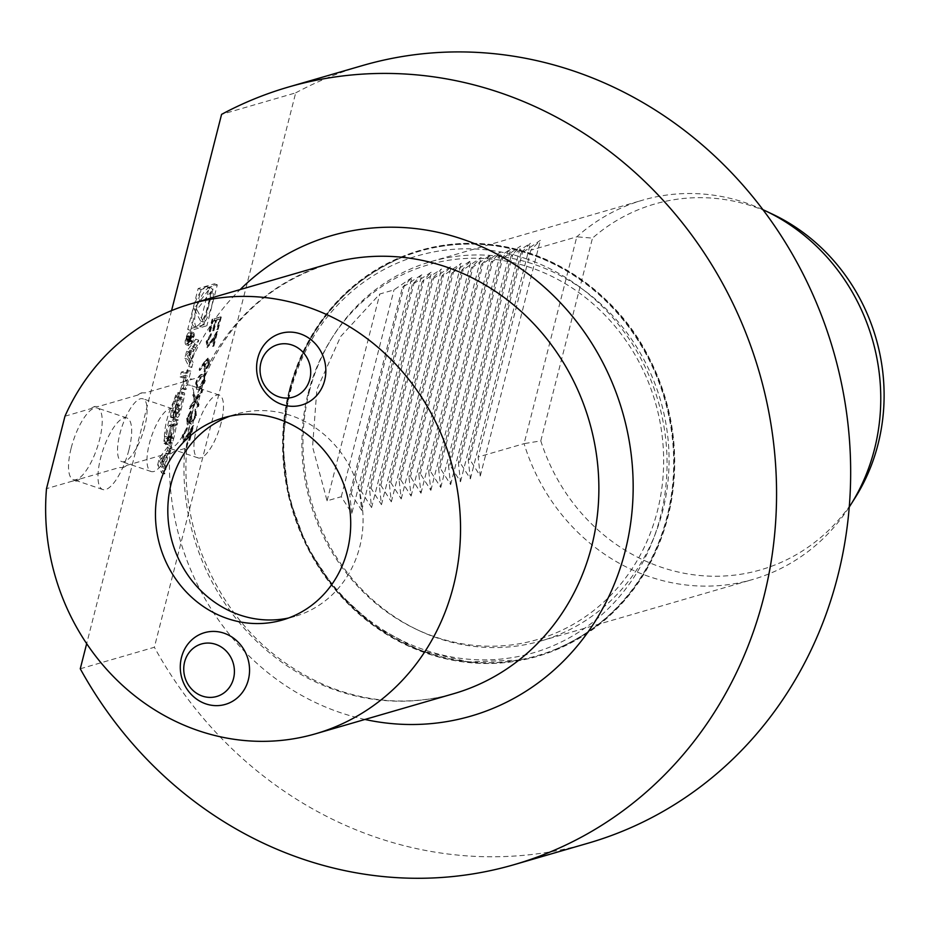 <?xml version="1.0" encoding="UTF-8"?>
<svg xmlns="http://www.w3.org/2000/svg" width="930" height="930" viewBox="0 0 930 930"><rect width="100%" height="100%" fill="white"/><g stroke="black" fill="none" stroke-linecap="round" stroke-linejoin="round"><path stroke-width="0.7" stroke-dasharray="4.65 3.49" d="M207.099 341.264L210.889 333.672L206.193 341.624L207.076 347.471L215.004 336.032L212.412 346.181L213.307 345.925L217.085 331.092L211.343 340.601L207.285 345.495L208.239 345.693L207.099 341.264L207.692 341.461L210.971 335.823L210.389 335.625M210.971 335.823L211.47 333.87L206.774 341.822L207.111 347.68L211.889 342.356L215.597 336.23L215.004 336.032M204.751 380.3L204.007 374.209L202.066 374.325C199.776 374.383 197.637 377.255 195.66 382.939L196.474 389.24L198.288 389.147C200.613 388.984 202.763 386.031 204.751 380.3L204.6 374.406L202.066 374.325M187.546 418L190.534 411.095L186.663 418.233L187.279 423.952L189.708 420.895L189.848 423.045L191.045 423.894L195.765 415.536L195.068 409.002L194.87 415.826L191.301 421.918L192.208 422.115L191.51 415.733L190.615 415.989L187.546 421.999L188.371 422.197L187.546 418L188.127 418.198L190.627 413.246L190.034 413.048M190.627 413.246L191.127 411.293L187.244 418.43L187.872 424.15L186.872 423.964L187.872 424.15L190.301 421.092L189.708 420.895M190.301 421.092L190.429 423.243L189.848 423.045L191.638 424.092L196.358 415.733L195.765 415.536M196.358 415.733L195.858 409.258L195.068 409.002L195.66 409.2L195.161 411.153L194.568 410.955M203.926 324.768L187.709 329.476L198.148 288.533L214.365 283.824L203.926 324.768L206.879 325.767L190.662 330.464L201.089 289.532L217.306 284.824L206.879 325.767M171.562 310.608L86.664 643.665M80.271 668.775L154.368 647.257L295.694 92.861L221.584 114.367M157.681 464.768L159.472 457.723L168.656 445.679L167.365 450.759L165.494 453.201L162.169 466.232L162.994 467.906L161.692 472.986L157.681 464.768L160.623 465.767L162.413 458.711L171.608 446.667L170.306 451.748L168.446 454.2L165.121 467.232L165.935 468.894L164.645 473.986L160.623 465.767M163.854 441.332A24.378 8.021 -71.4 0 1 164.924 436.321L168.842 420.976L175.445 419.058L174.212 423.871L172.399 424.394L169.527 435.659A2.186 0.721 -71.4 0 0 169.644 437.495A2.186 0.721 -71.4 0 0 169.818 437.495L170.818 437.205L169.585 442.017L168.586 442.308A3.429 1.128 -71.4 0 1 168.318 442.308A3.429 1.128 -71.4 0 1 167.97 440.134A24.378 8.021 -71.4 0 1 168.574 437.1L168.411 437.147A24.378 8.021 -71.4 0 1 167.435 440.285A3.429 1.128 -71.4 0 1 165.528 443.192L164.47 443.505A3.429 1.128 -71.4 0 1 164.203 443.505A3.429 1.128 -71.4 0 1 163.854 441.332L166.807 442.32A24.378 8.021 -71.4 0 1 167.877 437.309L171.783 421.964L178.386 420.046L177.165 424.859L175.34 425.382L172.469 436.658L169.527 435.659M170.516 415.199A24.378 8.021 -71.4 0 1 171.585 410.188L173.933 400.993A24.378 8.021 -71.4 0 1 175.445 395.855A3.429 1.128 -71.4 0 1 177.351 392.96L180.99 391.902A3.429 1.128 -71.4 0 1 181.257 391.902A3.429 1.128 -71.4 0 1 181.606 394.076A24.378 8.021 -71.4 0 1 180.536 399.075L178.188 408.27A24.378 8.021 -71.4 0 1 176.677 413.408A3.429 1.128 -71.4 0 1 174.77 416.315L172.62 416.931L175.758 404.62L176.712 404.352L175.328 411.699A2.186 0.721 -71.4 0 0 176.677 409.386L179.385 398.738A2.186 0.721 -71.4 0 0 179.269 396.901A2.186 0.721 -71.4 0 0 179.095 396.901L176.793 397.575A2.186 0.721 -71.4 0 0 175.445 399.877L172.736 410.525A2.186 0.721 -71.4 0 0 172.806 412.339L171.132 417.372A3.429 1.128 -71.4 0 1 170.864 417.372A3.429 1.128 -71.4 0 1 170.516 415.199L173.468 416.187A24.378 8.021 -71.4 0 1 174.538 411.176L176.874 401.981A24.378 8.021 -71.4 0 1 178.397 396.854A3.429 1.128 -71.4 0 1 180.292 393.948L183.942 392.89A3.429 1.128 -71.4 0 1 184.21 392.89A3.429 1.128 -71.4 0 1 184.547 395.064A24.378 8.021 -71.4 0 1 183.477 400.074L181.141 409.27A24.378 8.021 -71.4 0 1 179.618 414.396A3.429 1.128 -71.4 0 1 177.723 417.303L175.572 417.93L178.711 405.62L179.653 405.341L178.269 412.688L175.328 411.699M185.349 375.371L180.071 376.906L181.304 372.093L187.906 370.175L183.28 388.298L181.955 388.682L185.349 375.371L188.29 376.359L183.024 377.894L184.245 373.081L190.848 371.163L186.232 389.286L184.896 389.67L188.29 376.359M189.883 331.615A6.917 2.279 -71.4 0 1 190.418 331.603A6.917 2.279 -71.4 0 1 190.371 338.88A6.917 2.279 -71.4 0 1 186.012 344.704A6.917 2.279 -71.4 0 1 185.826 338.171A6.917 2.279 -71.4 0 1 189.883 331.615M190.127 361.433L188.837 366.513L184.814 358.294L186.616 351.249L195.8 339.206L194.498 344.286L192.638 346.727L189.313 359.759L190.127 361.433L193.08 362.421L191.778 367.513L187.767 359.294L189.557 352.238L198.741 340.194L197.451 345.274L195.579 347.727L192.254 360.759L193.08 362.421M183.14 435.287L186.918 427.684L182.222 435.647L183.117 441.494L191.034 430.044L188.453 440.204L189.336 439.948L193.115 425.115L187.383 434.612L183.326 439.518L184.268 439.716L183.14 435.287L183.721 435.484L187.011 429.846L186.419 429.648M187.011 429.846L187.511 427.893L182.815 435.845L183.152 441.704L187.93 436.379L191.627 430.241L191.034 430.044M195.846 398.4L193.347 392.786L192.777 395.041L194.858 399.726L189.871 406.457L189.29 408.735L195.265 400.667L197.858 406.503L198.439 404.248L196.253 399.33L201.496 392.262L202.066 389.996L195.846 398.4L196.428 398.598L193.347 392.786M204.833 361.27L199.229 368.919L199.311 370.303L204.275 363.525L203.612 365.804L204.53 371.535L208.913 363.944L207.971 358.097L204.833 361.27L205.425 361.468L199.822 369.117L199.229 368.919M199.822 369.117L199.904 370.5L204.867 363.723L204.205 366.002L205.123 371.733L203.961 371.547L205.123 371.733L209.506 364.142L208.913 363.944M209.506 364.142L209.122 358.283L207.971 358.097L208.553 358.294L205.425 361.468M220.724 316.828L212.075 319.327L208.936 331.65L209.82 331.382L212.459 321.036L215.121 320.257L212.482 330.615L213.365 330.359L216.004 320.001L219.341 319.037L216.702 329.394L217.585 329.139L220.724 316.828L221.305 317.025L212.075 319.327M525.334 258.47A206.774 190.336 73.8 0 1 660.451 516.638A206.774 190.336 73.8 0 1 425.475 650.221A206.774 190.336 73.8 0 1 290.358 392.053A206.774 190.336 73.8 0 1 525.334 258.47M289.974 389.996A210.633 193.882 73.8 0 1 401.4 257.61A210.633 193.882 73.8 0 1 664.671 399.412A210.633 193.882 73.8 0 1 518.219 660.137A210.633 193.882 73.8 0 1 289.974 389.996M289.381 389.798A211.284 194.486 73.8 0 1 419.57 250.542A211.284 194.486 73.8 0 1 665.252 399.249A211.284 194.486 73.8 0 1 537.366 656.371A211.284 194.486 73.8 0 1 342.914 598.455A211.284 194.486 73.8 0 1 289.381 389.798M289.753 389.693A211.284 194.486 73.8 0 1 419.942 250.437A211.284 194.486 73.8 0 1 665.624 399.133A211.284 194.486 73.8 0 1 537.726 656.266A211.284 194.486 73.8 0 1 343.286 598.339A211.284 194.486 73.8 0 1 289.753 389.693M290.334 389.891A210.633 193.882 73.8 0 1 439.076 246.671A210.633 193.882 73.8 0 1 665.043 399.307A210.633 193.882 73.8 0 1 555.908 649.198A210.633 193.882 73.8 0 1 350.947 605.314A210.633 193.882 73.8 0 1 290.334 389.891M308.109 393.413A195.161 179.641 73.8 0 1 331.673 338.462A195.161 179.641 73.8 0 1 571.706 287.684A195.161 179.641 73.8 0 1 645.978 543.55A195.161 179.641 73.8 0 1 416.047 629.18A195.161 179.641 73.8 0 1 308.109 393.413M309.295 391.763A197.486 181.792 73.8 0 1 333.126 336.149A197.486 181.792 73.8 0 1 430.974 261.609A197.486 181.792 73.8 0 1 660.602 400.586A197.486 181.792 73.8 0 1 541.074 640.921A197.486 181.792 73.8 0 1 418.512 630.342A197.486 181.792 73.8 0 1 309.295 391.763M855.03 497.945A190.429 175.293 73.8 0 1 685.689 573.554A190.429 175.293 73.8 0 1 540.795 440.878L524.078 443.656L576.798 236.825L592.48 238.127A190.429 175.293 73.8 0 1 772.702 214.272M540.795 440.878L592.48 238.127M361.7 510.419L421.778 274.734L402.411 287.44L349.692 494.272L351.168 493.842L361.7 510.419L359.573 491.4L361.049 490.97L371.582 507.559L369.454 488.529L370.93 488.099L381.463 504.688L379.335 485.669L380.812 485.239L391.344 501.816L389.205 482.798L390.693 482.368L401.225 498.945L399.086 479.927L400.574 479.496L411.107 496.085L408.968 477.067L410.456 476.637L420.988 493.214L418.849 474.195L420.337 473.765L430.869 490.343L428.73 471.324L430.218 470.894L440.75 487.483L438.611 468.453L440.099 468.023L450.632 484.611L448.493 465.593L449.981 465.163L460.513 481.74L458.374 462.722L459.862 462.291L470.394 478.88L468.255 459.85L469.743 459.42L480.275 476.009L478.136 456.99L524.078 443.656A197.486 181.792 -106.2 0 0 752.765 579.483A197.486 181.792 -106.2 0 0 849.241 507.071M762.926 209.669A197.486 181.792 -106.2 0 0 642.677 200.159A197.486 181.792 -106.2 0 0 576.798 236.825L530.856 250.17L540.353 240.324L522.462 252.6L520.974 253.03L530.472 243.195L511.093 255.901L520.591 246.055L502.7 258.342L501.212 258.773L510.71 248.926L492.819 261.202L491.331 261.632L500.828 251.798L481.449 264.504L490.947 254.657L473.056 266.945L471.568 267.375L481.066 257.529L463.175 269.805L461.687 270.235L471.185 260.4L451.806 273.106L461.303 263.26L443.412 275.547L441.924 275.978L451.422 266.131L433.531 278.407L432.043 278.837L441.541 269.003L422.174 281.709L431.66 271.874L412.292 284.58L421.778 274.734M480.275 476.009L540.353 240.324M530.856 250.17L478.136 456.99M469.743 459.42L522.462 252.6M470.394 478.88L530.472 243.195M520.974 253.03L468.255 459.85M459.862 462.291L512.581 255.471M460.513 481.74L520.591 246.055M511.093 255.901L458.374 462.722M449.981 465.163L502.7 258.342M450.632 484.611L510.71 248.926M501.212 258.773L448.493 465.593M440.099 468.023L492.819 261.202M440.75 487.483L500.828 251.798M491.331 261.632L438.611 468.453M430.218 470.894L482.937 264.074M430.869 490.343L490.947 254.657M481.449 264.504L428.73 471.324M420.337 473.765L473.056 266.945M420.988 493.214L481.066 257.529M471.568 267.375L418.849 474.195M410.456 476.637L463.175 269.805M411.107 496.085L471.185 260.4M461.687 270.235L408.968 477.067M400.574 479.496L453.294 272.676M401.225 498.945L461.303 263.26M451.806 273.106L399.086 479.927M390.693 482.368L443.412 275.547M391.344 501.816L451.422 266.131M441.924 275.978L389.205 482.798M380.812 485.239L433.531 278.407M381.463 504.688L441.541 269.003M432.043 278.837L379.335 485.669M370.93 488.099L423.65 281.279M371.582 507.559L431.66 271.874M422.174 281.709L369.454 488.529M361.049 490.97L413.769 284.15M412.292 284.58L359.573 491.4M351.168 493.842L403.887 287.01M411.897 277.605L394.006 289.881L379.8 294.008L340.671 336.509L316.863 389.565L312.561 446.819L327.081 500.828L341.287 496.701L351.831 513.29L411.897 277.605L402.411 287.44M341.287 496.701L394.006 289.881M351.831 513.29L349.692 494.272M327.081 500.828L379.8 294.008M79.771 479.043A39.502 12.997 -71.4 0 1 72.773 481.263A39.502 12.997 -71.4 0 1 72.494 481.159L119.377 467.511L122.969 467.685L126.782 465.36A39.502 12.997 -71.4 0 1 122.772 467.627A39.502 12.997 -71.4 0 1 119.714 467.639A39.502 12.997 -71.4 0 1 119.377 467.511L119.714 467.639M126.782 465.36L173.689 451.759A39.502 12.997 -71.4 0 1 166.644 454.014A39.502 12.997 -71.4 0 1 166.365 453.921L166.644 454.014M203.298 376.057A223.816 206.03 73.8 0 1 329.034 263.771C259.947 286.033 214.632 334.73 193.068 409.863C181.408 457.13 183.977 504.304 200.752 551.397C226.013 616.451 268.84 661.649 329.232 687.003C370.884 703.138 412.409 705.359 453.805 693.664A223.816 206.03 73.8 0 1 184.826 448.516L186.035 450.399L205.728 373.116L203.298 376.057L184.791 381.416A39.502 12.997 -71.4 0 1 191.847 379.149A39.502 12.997 -71.4 0 1 192.115 379.254L191.847 379.149M184.791 381.428L145.243 392.902L142.046 392.855L137.838 395.052A39.502 12.997 -71.4 0 1 144.906 392.774A39.502 12.997 -71.4 0 1 145.243 392.902L144.906 392.774M137.838 395.052L98.301 406.526L95.116 406.48L90.989 408.619A39.502 12.997 -71.4 0 1 97.976 406.398A39.502 12.997 -71.4 0 1 98.266 406.503L97.976 406.398M181.524 657.289A37.328 34.364 -106.2 0 0 193.905 696.977M270.432 397.842A37.328 34.364 73.8 0 1 257.831 357.957M184.826 448.516L173.689 451.748M72.447 481.124L46.5 488.657M64.972 416.21L90.989 408.619M144.755 426.603A33.154 10.916 -71.4 0 1 121.737 461.629A33.154 10.916 -71.4 0 1 121.97 426.731A33.154 10.916 -71.4 0 1 142.883 398.784A33.154 10.916 -71.4 0 1 144.755 426.603M191.685 412.978A33.154 10.916 -71.4 0 1 168.667 448.004A33.154 10.916 -71.4 0 1 168.9 413.106A33.154 10.916 -71.4 0 1 189.825 385.171A33.154 10.916 -71.4 0 1 191.685 412.978M71.203 447.946A37.77 12.427 -71.4 0 1 97.429 408.038A37.77 12.427 -71.4 0 1 99.545 439.716A37.77 12.427 -71.4 0 1 73.331 479.624A37.77 12.427 -71.4 0 1 71.203 447.946M205.728 373.116A224.269 206.437 -106.2 0 0 192.533 410.63A224.269 206.437 -106.2 0 0 186.035 450.399M295.694 92.861A404.841 372.663 73.8 0 1 362.561 65.542M588.248 843.15A404.841 372.663 73.8 0 1 154.368 647.257M221.142 422.894A33.154 10.916 -71.4 0 1 198.125 457.92A33.154 10.916 -71.4 0 1 198.357 423.022A33.154 10.916 -71.4 0 1 219.271 395.087A33.154 10.916 -71.4 0 1 221.142 422.894M174.201 436.519A33.154 10.916 -71.4 0 1 151.195 471.545A33.154 10.916 -71.4 0 1 151.427 436.647A33.154 10.916 -71.4 0 1 172.341 408.7A33.154 10.916 -71.4 0 1 174.201 436.519M129.003 449.632A37.77 12.427 108.6 0 0 126.887 417.954A37.77 12.427 108.6 0 0 103.044 449.783A37.77 12.427 108.6 0 0 102.788 489.54A37.77 12.427 108.6 0 0 129.003 449.632M288.556 618.008A105.323 96.953 -106.2 0 0 294.798 616.439A105.323 96.953 -106.2 0 0 358.55 488.262A105.323 96.953 -106.2 0 0 236.081 414.129A105.323 96.953 -106.2 0 0 229.966 416.152M217.306 284.824L214.365 283.824M201.089 289.532L198.148 288.533M190.662 330.464L187.709 329.476M209.041 287.8A20.96 6.894 -71.4 0 1 210.668 287.788A20.96 6.894 -71.4 0 1 210.517 309.841A20.96 6.894 -71.4 0 1 197.3 327.5A20.96 6.894 -71.4 0 1 196.742 307.691A20.96 6.894 -71.4 0 1 209.041 287.8M206.1 286.8A20.96 6.894 -71.4 0 1 207.727 286.8A20.96 6.894 -71.4 0 1 207.576 308.853A20.96 6.894 -71.4 0 1 194.347 326.511A20.96 6.894 -71.4 0 1 193.789 306.691A20.96 6.894 -71.4 0 1 206.1 286.8M208.541 290.114L200.636 321.129L193.94 308.714L208.541 290.114L211.482 291.113L203.577 322.129L196.893 309.702L211.482 291.113M196.893 309.702L193.94 308.714M203.577 322.129L200.636 321.129M159.588 460.954L161.541 464.942L164.04 455.107L159.588 460.954L162.541 461.943L164.482 465.93L161.541 464.942M164.482 465.93L166.993 456.095L162.541 461.943M166.993 456.095L164.04 455.107M164.645 473.986L161.692 472.986M165.935 468.894L162.994 467.906M165.121 467.232L162.169 466.232M168.446 454.2L165.494 453.201M170.306 451.748L167.365 450.759M171.608 446.667L168.656 445.679M162.413 458.711L159.472 457.723M168.411 437.147L171.353 438.135A24.378 8.021 -71.4 0 1 170.376 441.285A3.429 1.128 -71.4 0 1 168.47 444.18L167.412 444.494A3.429 1.128 -71.4 0 1 167.144 444.494A3.429 1.128 -71.4 0 1 166.807 442.32M171.353 438.135L168.574 437.1M172.469 436.658A2.186 0.721 -71.4 0 0 172.596 438.483A2.186 0.721 -71.4 0 0 172.759 438.483L173.759 438.193L172.538 443.006L171.527 443.296A3.429 1.128 -71.4 0 1 171.26 443.296A3.429 1.128 -71.4 0 1 170.922 441.122A24.378 8.021 -71.4 0 1 171.515 438.088M172.538 443.006L169.585 442.017M173.759 438.193L170.818 437.205M175.34 425.382L172.399 424.394M177.165 424.859L174.212 423.871M178.386 420.046L175.445 419.058M171.783 421.964L168.842 420.976M171.887 426.382L174.108 425.742L171.167 424.754L168.295 436.019A2.186 0.721 -71.4 0 1 166.935 438.332L166.365 438.495A2.186 0.721 -71.4 0 1 166.191 438.495A2.186 0.721 -71.4 0 1 166.075 436.658L168.946 425.394L171.887 426.382L169.016 437.658L166.075 436.658M174.108 425.742L171.236 437.007A2.186 0.721 -71.4 0 1 169.888 439.32L166.935 438.332M169.016 437.658A2.186 0.721 -71.4 0 0 169.144 439.495A2.186 0.721 -71.4 0 0 169.306 439.495L169.888 439.32M171.167 424.754L168.946 425.394M172.806 412.339L175.747 413.327L174.073 418.361A3.429 1.128 -71.4 0 1 173.805 418.361A3.429 1.128 -71.4 0 1 173.468 416.187M174.503 418.233L171.55 417.245M175.747 413.327A2.186 0.721 -71.4 0 1 175.677 411.525L172.736 410.525M178.269 412.688A2.186 0.721 -71.4 0 0 179.618 410.374L182.338 399.726A2.186 0.721 -71.4 0 0 182.21 397.889A2.186 0.721 -71.4 0 0 182.048 397.901L179.746 398.563A2.186 0.721 -71.4 0 0 178.397 400.877L175.677 411.525M177.735 412.839L174.794 411.851M179.653 405.341L176.712 404.352M178.711 405.62L175.758 404.62M175.572 417.93L172.62 416.931M184.896 389.67L181.955 388.682M186.232 389.286L183.28 388.298M190.848 371.163L187.906 370.175M184.245 373.081L181.304 372.093M183.024 377.894L180.071 376.906M192.51 333.847A5.592 1.837 -71.4 0 1 192.952 333.847A5.592 1.837 -71.4 0 1 192.905 339.741A5.592 1.837 -71.4 0 1 189.371 344.449A5.592 1.837 -71.4 0 1 189.232 339.159A5.592 1.837 -71.4 0 1 192.51 333.847M189.569 332.859A5.592 1.837 -71.4 0 1 189.999 332.859A5.592 1.837 -71.4 0 1 189.964 338.741A5.592 1.837 -71.4 0 1 186.43 343.461A5.592 1.837 -71.4 0 1 186.279 338.171A5.592 1.837 -71.4 0 1 189.569 332.859M192.835 332.603A6.917 2.279 -71.4 0 1 193.37 332.603A6.917 2.279 -71.4 0 1 193.324 339.88A6.917 2.279 -71.4 0 1 188.953 345.704A6.917 2.279 -71.4 0 1 188.767 339.159A6.917 2.279 -71.4 0 1 192.835 332.603M186.686 341.159L189.627 342.147L186.686 341.159L186.419 339.043L187.163 336.102L190.336 335.184L188.72 336.428L188.848 341.008L188.034 339.031L186.686 341.159M190.987 340.02L189.627 342.147L190.104 337.102L193.277 336.172L191.394 338.474L191.801 341.996L190.987 340.02L188.034 339.031M190.999 340.496L188.058 339.508M191.801 341.996L188.848 341.008M192.033 341.054L189.092 340.066M191.394 338.474L188.453 337.485M191.673 337.416L188.72 336.428M193.068 337.009L190.127 336.021M193.277 336.172L190.336 335.184M190.104 337.102L187.163 336.102M187.325 336.834L186.849 340.148L188.348 336.532L187.325 336.834L190.266 337.823L189.79 341.136L191.301 337.52L188.348 336.532M190.266 337.823L191.301 337.52M192.254 360.759L189.313 359.759M195.579 347.727L192.638 346.727M197.451 345.274L194.498 344.286M198.741 340.194L195.8 339.206M189.557 352.238L186.616 351.249M187.767 359.294L184.814 358.294M191.778 367.513L188.837 366.513M186.732 354.481L188.674 358.469L191.185 348.634L186.732 354.481L189.674 355.469L191.627 359.457L188.674 358.469M191.627 359.457L194.126 349.622L189.674 355.469M194.126 349.622L191.185 348.634M187.511 427.893L186.918 427.684M182.815 435.845L182.222 435.647M191.627 430.241L189.046 440.401L188.453 440.204M189.046 440.401L189.929 440.146L189.336 439.948M189.929 440.146L193.707 425.312L193.115 425.115M193.707 425.312L187.976 434.81L187.383 434.612M187.976 434.81L184.268 439.716L183.721 435.484M191.127 411.293L190.534 411.095M187.244 418.43L186.663 418.233M190.429 423.243L191.638 424.092L190.429 423.243M195.161 411.153L195.335 412.316M195.916 412.513L195.463 416.024L194.87 415.826M195.463 416.024L192.208 422.115L191.51 415.733M192.092 415.931L190.615 415.989M191.208 416.187L188.371 422.197L188.127 418.198M193.94 392.983L193.37 395.238L192.777 395.041M193.37 395.238L194.858 399.726M195.44 399.923L189.871 406.457M190.452 406.654L189.871 408.933L189.29 408.735M189.871 408.933L195.858 400.865L195.265 400.667M195.858 400.865L197.858 406.503M198.45 406.701L199.032 404.445L198.439 404.248M199.032 404.445L196.253 399.33M196.846 399.528L202.077 392.46L201.496 392.262M202.077 392.46L202.659 390.193L202.066 389.996M202.659 390.193L196.428 398.598M202.659 374.523C200.369 374.581 198.23 377.464 196.242 383.137L195.66 382.939M196.242 383.137L197.055 389.438L198.288 389.147M198.869 389.345C201.194 389.182 203.356 386.229 205.332 380.498M199.369 387.392L197.834 387.461L197.114 382.939L202.147 376.476L203.856 376.359L204.437 380.823L201.752 385.938L199.369 387.392L197.253 387.264L196.532 382.742L201.566 376.278L203.263 376.162L203.844 380.626L201.171 385.741L198.776 387.194M197.114 382.939L196.532 382.742M201.752 385.938L201.171 385.741M204.437 380.823L203.844 380.626M199.904 370.5L199.311 370.303M204.867 363.723L204.275 363.525M204.205 366.002L203.612 365.804M208.587 364.502L205.669 369.756L204.728 369.559L204.612 365.141L207.495 360.05L208.436 360.236L208.587 364.502L208.006 364.304L205.077 369.559L205.669 369.756L205.193 365.339L208.088 360.247L207.495 360.05L208.006 364.304M205.193 365.339L204.612 365.141M211.47 333.87L210.889 333.672M206.774 341.822L206.193 341.624M215.597 336.23L213.005 346.379L212.412 346.181M213.005 346.379L213.888 346.123L213.307 345.925M213.888 346.123L217.678 331.289L217.085 331.092M217.678 331.289L211.935 340.799L211.343 340.601M211.935 340.799L208.239 345.693L207.692 341.461M212.668 319.525L209.529 331.847L208.936 331.65M209.529 331.847L210.413 331.58L209.82 331.382M210.413 331.58L213.051 321.234L212.459 321.036M213.051 321.234L215.121 320.257M215.714 320.455L213.075 330.813L212.482 330.615M213.075 330.813L213.958 330.557L213.365 330.359M213.958 330.557L216.597 320.199L216.004 320.001M216.597 320.199L219.341 319.037M219.922 319.234L217.283 329.592L216.702 329.394M217.283 329.592L218.166 329.336L217.585 329.139M218.166 329.336L221.305 317.025M364.92 719.46A250.147 230.268 73.8 0 1 177.432 400.493A250.147 230.268 73.8 0 1 240.149 289.567M167.412 444.494L164.47 443.505M168.47 444.18L165.528 443.192M170.376 441.285L167.435 440.285M170.922 441.122L167.97 440.134M171.527 443.296L168.586 442.308M172.759 438.483L169.818 437.495M167.877 437.309L164.924 436.321M171.236 437.007L168.295 436.019M169.306 439.495L166.365 438.495M174.073 418.361L171.132 417.372M178.397 400.877L175.445 399.877M179.746 398.563L176.793 397.575M182.048 397.901L179.095 396.901M182.338 399.726L179.385 398.738M179.618 410.374L176.677 409.386M177.723 417.303L174.77 416.315M179.618 414.396L176.677 413.408M181.141 409.27L178.188 408.27M183.477 400.074L180.536 399.075M184.547 395.064L181.606 394.076M183.942 392.89L180.99 391.902M180.292 393.948L177.351 392.96M178.397 396.854L175.445 395.855M176.874 401.981L173.933 400.993M174.538 411.176L171.585 410.188M191.231 341.077L188.279 340.089M191.592 340.322L188.651 339.334M189.36 340.043L186.419 339.043M189.72 339.985L186.767 338.997M190.743 339.694L187.802 338.694M187.93 436.379L187.337 436.182M202.147 376.476L201.566 376.278M211.889 342.356L211.308 342.159M401.4 257.61C344.193 282.86 306.83 327.186 289.288 390.577L282.557 442.878L288.451 495.829L306.563 546.061L335.753 590.341L374.162 625.832L419.349 650.233L468.429 661.939L518.219 660.137M439.076 246.671C518.01 231.64 604.616 275.768 645.722 351.296C677.319 410.316 683.038 471.01 662.881 533.355C642.839 588.306 607.185 626.925 555.908 649.198M416.047 629.18L418.512 630.342M331.673 338.462L333.126 336.149M541.074 640.921L752.765 579.483M430.974 261.609L642.677 200.159M219.271 395.087L189.825 385.171M198.125 457.92L168.667 448.004M172.341 408.7L142.883 398.784M151.195 471.545L121.737 461.629M126.887 417.954L97.429 408.038M102.788 489.54L73.331 479.624M236.081 414.129L223.735 417.721M294.798 616.439L282.441 620.019M210.668 287.788L207.727 286.8M197.3 327.5L194.347 326.511M167.144 444.494L164.203 443.505M171.515 437.891L168.562 436.891M171.26 443.296L168.318 442.308M172.596 438.483L169.644 437.495M169.144 439.495L166.191 438.495M173.805 418.361L170.864 417.372M182.21 397.889L179.269 396.901M184.21 392.89L181.257 391.902M192.952 333.847L189.999 332.859M189.371 344.449L186.43 343.461M193.37 332.603L190.418 331.603M188.953 345.704L186.012 344.704M189.79 341.136L186.849 340.148M190.511 423.906L191.092 424.103M204.007 374.209L204.6 374.406M196.474 389.24L197.055 389.438M197.253 387.264L197.834 387.461M203.263 376.162L203.856 376.359"/><path stroke-width="1.4" d="M86.664 643.665L80.271 668.775A404.841 372.663 73.8 0 0 514.139 864.656A404.841 372.663 73.8 0 0 759.194 371.977A404.841 372.663 73.8 0 0 288.451 87.048A404.841 372.663 73.8 0 0 221.584 114.367L171.562 310.608M765.227 210.738L772.702 214.272A190.429 175.293 73.8 0 1 855.03 497.945L850.613 504.932A197.486 181.792 -106.2 0 0 765.227 210.738A197.486 181.792 -106.2 0 0 762.926 209.669M849.241 507.071A197.486 181.792 -106.2 0 0 850.613 504.932M158.832 487.134A105.323 96.953 -106.2 0 0 185.512 591.154A105.323 96.953 -106.2 0 0 282.441 620.019A105.323 96.953 -106.2 0 0 346.193 491.842A105.323 96.953 -106.2 0 0 223.735 417.721A105.323 96.953 -106.2 0 0 158.832 487.134M193.905 696.977A37.328 34.364 -106.2 0 0 244.625 689.002A37.328 34.364 -106.2 0 0 229.257 635.457A37.328 34.364 -106.2 0 0 182.013 655.545A37.328 34.364 -106.2 0 0 181.524 657.289M257.831 357.957A37.328 34.364 73.8 0 1 258.215 356.562A37.328 34.364 73.8 0 1 305.261 335.974A37.328 34.364 73.8 0 1 321.071 389.403A37.328 34.364 73.8 0 1 270.432 397.842A39.502 39.502 0 0 1 258.249 356.446M46.5 488.657L64.972 416.21A223.816 206.03 73.8 0 1 190.697 303.924A223.816 206.03 73.8 0 1 396.68 365.281A223.816 206.03 73.8 0 1 453.387 586.295A223.816 206.03 73.8 0 1 315.468 733.817A223.816 206.03 73.8 0 1 46.5 488.657M288.451 87.048L362.561 65.542A404.841 372.663 73.8 0 1 833.292 350.471A404.841 372.663 73.8 0 1 588.248 843.15L514.139 864.656M309.829 379.208A27.342 25.168 73.8 0 1 267.387 389.17A27.342 25.168 73.8 0 1 278.919 344.344A27.342 25.168 73.8 0 1 309.829 379.208M218.864 645.653A27.342 25.168 73.8 0 1 224.432 692.559A27.342 25.168 73.8 0 1 183.942 672.483A27.342 25.168 73.8 0 1 218.864 645.653M229.966 416.152A105.323 96.953 -106.2 0 0 171.178 483.553A105.323 96.953 -106.2 0 0 288.556 618.008M190.697 303.924L329.034 263.771A223.816 206.03 73.8 0 1 535.006 325.128A223.816 206.03 73.8 0 1 591.713 546.154A223.816 206.03 73.8 0 1 453.805 693.664L315.468 733.817M240.149 289.567A250.147 230.268 73.8 0 1 622.437 411.676A250.147 230.268 73.8 0 1 364.92 719.46M182.013 655.545A39.502 39.502 0 0 0 193.94 697"/></g></svg>
